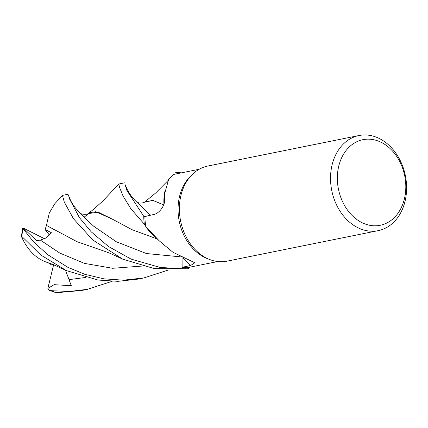 <?xml version="1.0" encoding="UTF-8"?>
<svg xmlns="http://www.w3.org/2000/svg" width="428" height="428" viewBox="0 0 428 428"><rect width="100%" height="100%" fill="white"/><g stroke="black" fill="none" stroke-linecap="round" stroke-linejoin="round"><path stroke-width="0.64" d="M68.271 194.2L62.467 195.382L64.28 202.07L73.472 218.735L92.86 240.022L122.708 259.143L154.449 268.645L188.288 268.779A48.498 37.525 -101.4 0 1 182.109 268.693L181.97 257.314L182.109 268.72L160.259 267.473L131.107 259.127L108.434 246.464L91.175 231.789L79.335 217.536L69.122 198.159L68.844 196.399M378.17 230.655L227.022 261.16A48.519 37.546 -101.4 0 1 209.65 259.502L207.403 258.624A47.064 36.417 -101.4 0 1 204.407 257.292A47.064 36.417 -101.4 0 1 178.877 219.366A47.064 36.417 -101.4 0 1 190.722 175.983L192.456 174.303A48.519 37.546 -101.4 0 1 207.821 166.037L358.969 135.532A48.519 37.546 -101.4 0 1 379.427 138.565A48.519 37.546 -101.4 0 1 406.6 188.727A48.519 37.546 -101.4 0 1 378.17 230.655A48.519 37.546 -101.4 0 1 357.717 227.621A48.519 37.546 -101.4 0 1 330.539 177.454A48.519 37.546 -101.4 0 1 358.969 135.532M159.195 240.798L151.619 233.506A38.6 29.874 -101.4 0 1 145.857 226.722L159.195 240.798L172.869 252.21L194.81 262.765L190.653 265.494L182.141 267.286A47.064 36.417 -101.4 0 0 190.048 267.115A47.064 36.417 -101.4 0 0 190.128 267.099L217.782 261.535M209.65 259.502A48.519 37.546 -101.4 0 1 206.564 258.127A48.519 37.546 -101.4 0 1 180.247 219.029A48.519 37.546 -101.4 0 1 192.456 174.303M381.353 142.406A43.667 33.791 -101.4 0 1 404.39 198.94A43.667 33.791 -101.4 0 1 361.815 222.56A43.667 33.791 -101.4 0 1 338.773 166.027A43.667 33.791 -101.4 0 1 381.353 142.406M182.066 257.356L182.141 267.286M145.857 226.722A47.064 36.417 -101.4 0 1 145.841 226.621A47.064 36.417 -101.4 0 1 144.91 216.541L153.647 214.498C158.515 213.888 165.021 206.44 164.924 198.651L164.924 199.132M188.4 268.682L190.048 267.115L188.4 268.682M188.288 268.779A48.492 37.525 -101.4 0 1 182.109 268.693L181.986 257.319M164.801 200.689A821.412 135.109 -153.5 0 0 164.924 198.651L164.796 193.242L168.627 179.418L173.303 174.49L199.164 169.269M163.956 204.177A38.6 29.874 -101.4 0 1 164.973 191.016M124.703 182.815L118.856 183.997L119.476 187.25L123.045 195.987L130.92 208.843L144.316 224.17L145.841 226.621L144.343 224.213A48.498 37.525 -101.4 0 1 143.787 216.359L145.087 216.504L143.765 216.359L126.875 190.433L125.217 185.056M163.876 204.402L165.021 190.604M145.841 226.621L144.343 224.213A48.492 37.525 -101.4 0 1 143.787 216.359L145.081 216.504M175.202 172.891L175.314 172.794A48.498 37.525 -101.4 0 1 181.36 172.864A48.492 37.525 -101.4 0 0 175.314 172.794L175.202 172.891M163.871 204.424L165.026 190.572L163.871 204.424M188.256 268.805A48.519 37.546 -101.4 0 1 182.109 268.72M21.4 236.486L21.903 236.497L40.858 255.061L66.404 270.598L98.023 280.035L117.968 281.33L138.057 279.115L143.899 277.933L123.553 280.163L103.902 278.847L84.637 274.246L67.817 267.297L48.032 254.89L33.759 242.093L22.641 228.188L23.385 228.124L36.541 240.622L40.371 240.108L45.882 238.043L51.365 232.698L45.127 229.579L46.427 225.406L55.463 230.264M168.589 269.929L143.899 277.933M112.189 281.303L87.467 289.323L69.202 291.484L50.445 290.649L49.322 290.328L47.866 288.376L53.548 265.044M49.322 290.328L56.528 292.715L81.684 290.489L87.467 289.323M175.314 172.794L175.346 172.768A48.519 37.546 -101.4 0 1 181.435 172.848M46.443 225.433L49.29 213L54.773 203.765L62.467 195.382M46.401 225.369L76.97 241.67L104.78 251.354M144.407 202.284L152.721 200.341L163.678 204.916M150.57 215.22L135.911 201.294C137.318 202.428 140.122 204.311 144.948 201.973L153.101 200.448L163.678 204.926M47.866 288.376L54.174 284.668L71.305 285.727L65.5 270.186M54.64 265.183L51.301 264.729L47.995 262.664M66.404 270.598L53.249 264.568L47.738 262.605C36.241 258.961 27.397 250.096 21.197 236.01M84 217.29L89.794 212.646L95.883 211.71L112.805 219.398M113.645 219.885L114.067 220.126M88.077 213.626L98.178 212.165L112.741 219.361L131.979 229.659L157.397 239.033M45.127 229.579L49.423 235.106M144.316 224.17A48.519 37.546 -101.4 0 1 143.765 216.359M23.385 228.124L44.566 238.792M182.991 257.768A817.592 565.34 131.1 0 1 190.653 265.494M56.528 292.715A48.519 37.546 -101.4 0 1 50.445 290.649M40.371 240.108L59.776 253.06L84.439 263.386L112.671 268.286L142.048 266.066M69.138 279.623L85.67 277.446M68.475 195.205L70.657 200.641L72.225 203.434C73.766 206.018 76.131 209.019 79.324 212.454L93.55 226.123L116.207 241.724L146.403 253.526L181.097 256.907M21.903 236.497A48.519 37.546 -101.4 0 1 22.93 228.959M104.817 251.364L109.68 253.173L122.708 259.143M144.375 202.294L155.615 193.044L168.022 180.53M124.981 184.131L125.115 184.789M135.96 201.342C132.889 198.116 130.679 195.377 129.32 193.124L126.923 188.941L125.062 184.57M79.324 212.454C79.549 214.492 88.387 215 88.617 213.31M118.856 183.997L102.624 201.224L93.636 209.271L87.783 213.834M22.641 228.188L21.4 236.454"/></g></svg>
